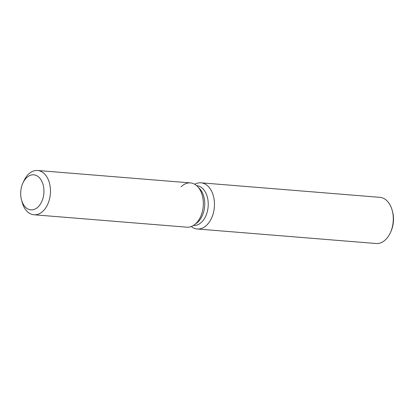 <?xml version="1.0" encoding="UTF-8"?>
<svg xmlns="http://www.w3.org/2000/svg" width="414" height="414" viewBox="0 0 414 414"><rect width="100%" height="100%" fill="white"/><g stroke="black" fill="none" stroke-linecap="round" stroke-linejoin="round"><path stroke-width="0.62" d="M42.932 198.394A17.579 11.582 -85.4 0 0 33.741 174.822A17.579 11.582 -85.4 0 0 21.704 186.295A17.579 11.582 -85.4 0 0 30.895 209.867A17.579 11.582 -85.4 0 0 42.932 198.394A17.579 11.582 -85.4 0 0 33.741 174.822A17.579 11.582 -85.4 0 0 22.899 183.055A17.579 11.582 -85.4 0 0 21.704 186.295A17.579 11.582 -85.4 0 0 21.523 199.993A17.579 11.582 -85.4 0 0 30.895 209.867A17.579 11.582 -85.4 0 0 42.932 198.394M21.523 199.993L22.154 202.291A22.211 14.63 -85.4 0 0 33.995 214.768L186.849 227.182A22.211 14.63 -85.4 0 0 194.466 224.745L196.769 223.011A19.991 13.17 -85.4 0 0 203.6 212.159A19.991 13.17 -85.4 0 0 199.564 188.624L197.571 186.538A22.211 14.63 -85.4 0 0 181.156 186.797M196.769 223.011L194.466 224.745A22.211 14.63 -85.4 0 0 202.058 212.687A22.211 14.63 -85.4 0 0 197.571 186.538A22.211 14.63 -85.4 0 0 190.445 182.905L37.591 170.485A22.211 14.63 -85.4 0 0 23.893 180.887L22.899 183.055M193.385 225.485L193.4 225.49A19.991 13.17 -85.4 0 0 207.088 212.439A19.991 13.17 -85.4 0 0 196.64 185.638L196.624 185.638M191.294 226.525A23.163 15.256 -85.4 0 0 197.266 228.983A23.163 15.256 -85.4 0 0 213.122 213.867A23.163 15.256 -85.4 0 0 201.013 182.812A23.163 15.256 -85.4 0 0 194.725 184.271M197.266 228.983L376.103 243.515A23.163 15.256 -85.4 0 0 390.386 232.668A23.163 15.256 -85.4 0 0 391.965 228.399A23.163 15.256 -85.4 0 0 392.198 210.348A23.163 15.256 -85.4 0 0 379.855 197.343L201.013 182.812M390.386 232.668L390.883 231.586A20.845 13.729 -85.4 0 0 392.301 227.741A20.845 13.729 -85.4 0 0 392.513 211.497L392.198 210.348M194.466 224.745A22.211 14.63 -85.4 0 0 202.058 212.687A22.211 14.63 -85.4 0 0 197.571 186.538L199.564 188.624M33.995 214.768A22.211 14.63 -85.4 0 0 49.199 200.267A22.211 14.63 -85.4 0 0 37.591 170.485"/></g></svg>
